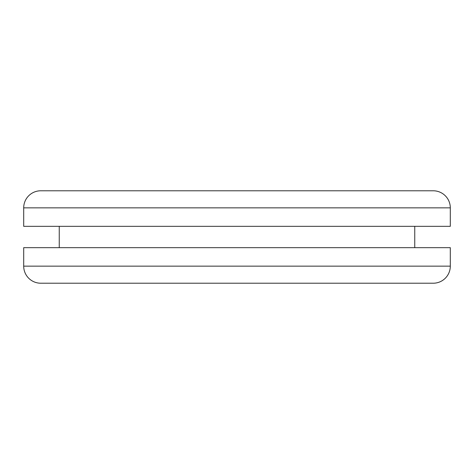 <?xml version="1.0" encoding="UTF-8"?>
<svg xmlns="http://www.w3.org/2000/svg" width="474" height="474" viewBox="0 0 474 474"><rect width="100%" height="100%" fill="white"/><g stroke="black" fill="none" stroke-linecap="round" stroke-linejoin="round"><path stroke-width="0.71" d="M23.7 226.335L450.3 226.335L450.3 207.849L23.7 207.849L23.7 226.335L450.3 226.335L450.3 207.849A17.064 17.064 0 0 0 433.236 190.785L40.764 190.785A17.064 17.064 0 0 0 23.7 207.849L450.3 207.849A17.064 17.064 0 0 0 433.236 190.785L40.764 190.785A17.064 17.064 0 0 0 23.7 207.849L23.7 226.335M414.75 247.665L414.75 226.335L414.75 247.665M59.25 226.335L59.25 247.665L59.25 226.335M23.7 266.151L450.3 266.151L450.3 247.665L23.7 247.665L23.7 266.151A17.064 17.064 0 0 0 40.764 283.215L433.236 283.215A17.064 17.064 0 0 0 450.3 266.151L23.7 266.151L23.7 247.665L450.3 247.665L450.3 266.151A17.064 17.064 0 0 1 433.236 283.215L40.764 283.215A17.064 17.064 0 0 1 23.7 266.151"/></g></svg>
